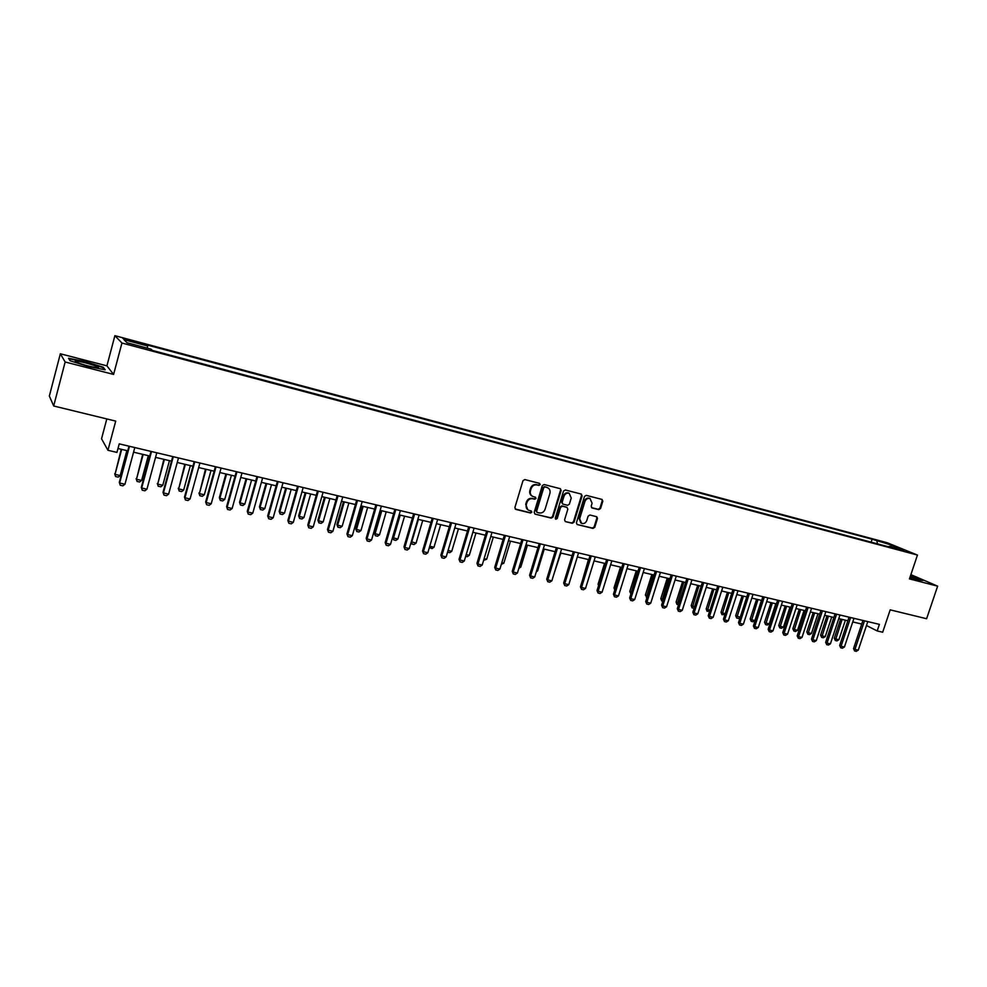 <?xml version="1.0" encoding="UTF-8"?>
<svg xmlns="http://www.w3.org/2000/svg" width="987" height="987" viewBox="0 0 987 987"><rect width="100%" height="100%" fill="white"/><g stroke="black" fill="none" stroke-linecap="round" stroke-linejoin="round"><path stroke-width="1.48" d="M540.185 484.642L539.531 483.346L524.813 479.571L522.974 480.706L514.881 507.552L515.831 509.391L530.55 513.018L531.82 512.216L531.29 510.982L528.748 510.304C526.515 509.193 525.701 507.293 526.293 504.628L526.959 502.408C528.107 499.595 530.056 498.373 532.82 498.768L534.72 499.237L536.003 498.447L535.447 497.201L532.98 496.535C530.71 495.425 529.871 493.512 530.463 490.81L531.142 488.577C532.289 485.764 534.238 484.543 537.002 484.95L538.902 485.431L540.185 484.642M532.116 496.079C530.044 494.894 529.303 493.031 529.883 490.477L530.562 488.257C531.709 485.431 533.659 484.222 536.422 484.629L538.31 485.11L539.593 484.321L539.408 483.322M515.202 509.021L529.97 512.672L531.253 511.871L531.092 510.921M527.86 509.823L525.713 504.295L526.392 502.062C527.527 499.249 529.476 498.04 532.24 498.423L534.14 498.904L535.41 498.114L535.25 497.14M880.54 541.234L887.288 543.664L880.54 541.234M598.776 509.65L600.552 508.527L602.81 501.186L602.058 499.434L586.253 495.363L584.464 496.486L576.396 522.765L577.136 524.504L592.99 528.415L594.754 527.305L597.48 518.459L596.74 516.732L589.918 515.004L588.141 516.127L586.784 520.519C585.71 523.024 583.996 523.974 581.627 523.394L579.653 518.743L584.958 501.458C586.007 498.99 587.697 498.028 590.053 498.558L592.089 503.271L591.201 506.158L591.953 507.91L598.776 509.65L598.147 509.304L599.923 508.194L602.181 500.865L601.848 499.373M65.154 361.995L113.604 374.431L106.917 365.844L60.343 353.778L65.154 361.995L53.68 405.99L115.713 421.104L107.941 450.294L116.947 452.404L119.23 443.866L879.392 624.364L877.196 630.94L882.674 632.235L890.188 609.855L926.608 618.738L937.65 586.155L910.878 574.631M113.604 374.431L121.932 343.032L917.454 555.064L909.446 578.9L937.65 586.155M561.147 490.502L560.357 488.713L544.108 484.531L542.282 485.666L534.201 512.327L534.954 514.091L551.264 518.126L553.065 516.991L561.147 490.502L560.197 488.664M565.329 489.984L581.355 494.105L582.12 495.881L574.052 522.185L572.275 523.307L565.317 521.58L564.576 519.841L567.846 509.156L566.945 507.343L562.417 506.208L560.616 507.33L557.211 518.496L555.841 519.248L555.311 518.027L563.515 491.107L565.329 489.984M53.68 405.99L49.35 396.034L60.343 353.778M128.668 340.614L137.033 342.612L127.434 339.405L122.894 338.43L128.668 340.614M121.932 343.032L114.887 335.666L887.091 542.702L917.454 555.064M871.139 542.147L872.113 539.223L146.286 344.759L147.606 345.981L123.955 339.651L127.002 342.736L151.036 349.151L152.405 350.434L894.382 548.353L889.386 546.304L888.707 546.835M872.113 539.223L891.471 545.083L904.067 550.228L889.386 546.304M106.806 418.932L101.538 438.771L107.941 450.294M106.917 365.844L114.887 335.666M866.487 625.524L877.196 630.94M117.996 448.505L127.755 450.812M133.566 452.182L149.765 456.006M155.539 457.363L171.491 461.139M177.241 462.496L192.946 466.197M198.671 467.554L214.142 471.194M219.842 472.539L235.066 476.141M240.742 477.474L255.744 481.014M261.382 482.347L276.163 485.838M281.788 487.171L296.334 490.601M301.936 491.921L316.259 495.301M321.836 496.621L335.95 499.953M341.502 501.26L355.419 504.542M360.946 505.85L374.641 509.082M380.143 510.378L393.64 513.573M399.118 514.856L412.43 518.002M417.883 519.285L430.986 522.382M436.414 523.665L449.332 526.713M454.748 527.983L467.468 530.994M472.859 532.264L485.407 535.225M490.761 536.496L503.136 539.408M508.465 540.666L520.655 543.541M525.972 544.799L537.989 547.637M543.282 548.883L555.126 551.684M560.394 552.93L572.065 555.681M577.321 556.927L588.832 559.641M594.063 560.875L605.401 563.552M610.608 564.774L621.798 567.414M626.992 568.648L638.021 571.251M643.179 572.472L654.06 575.039M659.205 576.248L669.926 578.777M675.046 579.986L685.632 582.49M690.727 583.687L701.165 586.155M706.236 587.351L716.525 589.782M721.596 590.979L731.737 593.372M736.771 594.556L746.789 596.925M751.81 598.11L761.68 600.429M766.677 601.614L776.411 603.908M781.396 605.093L790.994 607.35M795.954 608.523L805.429 610.768M810.376 611.928L819.728 614.136M824.651 615.296L833.867 617.48M838.765 618.627L847.87 620.774M852.756 621.933L861.725 624.055M147.606 345.981L147.334 348.164M877.505 543.849L876.912 541.197M891.471 545.083L890.669 546.65M88.583 366.584L105.177 369.804L103.24 367.226L85.116 361.526L68.522 358.269L70.052 360.748L88.583 366.584M909.903 577.531L917.293 579.838L922.919 580.479L910.582 575.532M103.03 367.991L103.24 367.226M535.127 514.141L550.672 517.78L552.473 516.645L560.542 490.169M544.984 486.998L543.714 487.788L536.62 511.18L537.15 512.413L539.26 512.944C541.999 513.314 543.936 512.105 545.071 509.304L549.919 493.364C550.524 490.65 549.673 488.738 547.39 487.627L544.392 486.665L543.121 487.467L543.714 487.788M536.903 512.265L536.04 510.834L543.121 487.467M547.612 487.726L546.971 487.504M544.392 486.665L546.379 487.183M565.477 521.63L571.658 522.95L573.447 521.827L581.503 495.548L581.158 494.055M566.797 507.232L561.813 505.862L560.011 506.997L556.606 518.138L557.211 518.496M555.447 518.952L556.606 518.138M571.239 498.04L569.166 493.29C566.785 492.735 565.07 493.71 564.009 496.202L562.134 502.334L562.898 504.11L567.574 505.295L569.376 504.172L571.239 498.04M569.265 493.327L568.561 492.969C566.18 492.414 564.465 493.377 563.404 495.869L564.009 496.202M562.59 503.925L561.541 502.001L563.404 495.869M591.521 507.626L598.147 509.304M590.115 498.595L589.424 498.238C587.08 497.695 585.377 498.657 584.341 501.125L584.958 501.458M580.887 522.999L579.036 518.397L584.341 501.125M577.296 524.553L592.36 528.07L594.137 526.947L596.851 518.113L596.555 516.67M121.228 449.27L115.01 474.365L120.192 475.549L126.867 450.603M120.192 475.549L118.193 477.128L115.602 476.536L114.689 473.76M121.685 449.381L115.01 474.365L115.602 476.536M134.8 447.555L124.967 484.222L122.906 485.838L120.241 485.246L119.304 482.384L129.001 446.186M124.967 484.222L119.649 483.025L129.482 446.297M120.241 485.246L119.304 482.384M142.683 454.328L136.49 479.275L141.61 480.435L148.297 455.661M141.61 480.435L139.611 482.001L137.057 481.422L136.132 478.658M143.177 454.452L136.49 479.275L137.057 481.422M163.867 459.337L157.71 484.123L162.769 485.271L169.456 460.658M162.769 485.271L160.77 486.825L158.241 486.258L157.315 483.507M164.397 459.461L157.71 484.123L158.241 486.258M184.791 464.272L178.672 488.91L183.668 490.045L190.355 465.58M183.668 490.045L181.67 491.588L179.178 491.02L178.24 488.281M185.359 464.408L178.672 488.91L179.178 491.02M156.785 452.774L146.94 489.194L144.879 490.798L142.251 490.206L141.301 487.368L150.999 451.404M146.94 489.194L141.684 488.01L151.529 451.528M142.251 490.206L141.301 487.368M178.487 457.931L168.629 494.105L166.569 495.696L163.99 495.116L163.028 492.279L172.737 456.562M168.629 494.105L163.447 492.932L173.293 456.697M163.99 495.116L163.028 492.279M199.917 463.014L190.059 498.953L187.999 500.532L185.445 499.953L184.483 497.14L194.192 461.657M190.059 498.953L184.939 497.793L194.797 461.805M185.445 499.953L184.483 497.14M205.469 469.158L199.386 493.636L204.321 494.771L211.008 470.466M204.321 494.771L202.323 496.301L199.855 495.733L198.918 493.007M206.073 469.294L199.386 493.636L199.855 495.733M221.076 468.048L211.23 503.74L209.17 505.307L206.641 504.739L205.666 501.939L215.376 466.691M211.23 503.74L206.172 502.605L216.017 466.839M206.641 504.739L205.666 501.939M96.356 366.239C87.621 363.142 80.576 361.402 75.222 361.032L76.998 362.476C84.277 365.141 91.014 366.893 97.232 367.719C99.169 367.806 98.873 367.312 96.356 366.239M70.25 360.81L69.004 358.787L85.079 361.945L102.636 367.472L104.264 369.619M909.928 577.457L916.38 579.024L910.359 576.161M910.483 575.816L921.821 580.344M225.887 473.97L219.336 497.682L219.842 498.312L224.728 499.422L231.414 475.278M224.728 499.422L222.717 500.94L220.286 500.384L219.336 497.682M226.541 474.13L219.842 498.312L220.286 500.384M246.071 478.732L239.52 502.297L240.063 502.926L244.875 504.024L251.574 480.04M244.875 504.024L242.876 505.541L240.47 504.986L239.52 502.297M246.75 478.892L240.063 502.926L240.47 504.986M266.021 483.445L259.458 506.849L260.037 507.491L264.8 508.576L271.487 484.74M264.8 508.576L262.801 510.069L260.42 509.539L259.458 506.849M266.737 483.618L260.037 507.491L260.42 509.539M285.724 488.096L279.173 511.352L279.777 512.006L284.49 513.08L291.177 489.379M284.49 513.08L282.479 514.56L280.135 514.03L279.173 511.352M286.477 488.269L279.777 512.006L280.135 514.03M305.205 492.698L298.654 515.806L299.295 516.46L303.947 517.521L310.634 493.969M303.947 517.521L301.936 518.989L299.616 518.459L298.654 515.806M305.982 492.871L299.295 516.46L299.616 518.459M241.988 473.007L232.13 508.478L230.07 510.02L227.578 509.465L226.603 506.676L236.312 471.663M232.13 508.478L227.133 507.343L236.991 471.823M227.578 509.465L226.603 506.676M262.628 477.905L252.771 513.141L250.71 514.683L248.255 514.128L247.268 511.352L256.978 476.573M252.771 513.141L247.848 512.031L257.693 476.746M248.255 514.128L247.268 511.352M283.022 482.754L273.177 517.756L271.117 519.285L268.674 518.743L267.687 515.979L277.396 481.422M273.177 517.756L268.304 516.657L278.149 481.594M268.674 518.743L267.687 515.979M303.169 487.541L293.324 522.32L291.264 523.838L288.858 523.295L287.871 520.544L297.58 486.209M293.324 522.32L288.512 521.222L298.358 486.394M288.858 523.295L287.871 520.544M323.082 492.266L313.237 526.824L311.176 528.329L308.795 527.786L307.796 525.059L317.506 490.946M313.237 526.824L308.475 525.75L318.32 491.131M308.795 527.786L307.796 525.059M324.452 497.238L317.9 520.211L318.579 520.865L323.168 521.913L329.855 498.509M323.168 521.913L321.17 523.369L318.875 522.851L317.9 520.211M325.266 497.423L318.579 520.865L318.875 522.851M342.748 496.93L332.903 531.277L330.842 532.77L328.498 532.24L327.487 529.525L337.196 495.622M332.903 531.277L328.202 530.204L338.047 495.819M328.498 532.24L327.487 529.525M343.476 501.729L336.925 524.553L337.64 525.22L342.181 526.256L348.867 503M342.181 526.256L340.182 527.7L337.912 527.194L336.925 524.553M344.315 501.927L337.64 525.22L337.912 527.194M362.18 501.544L352.334 535.67L350.286 537.15L347.955 536.632L346.955 533.93L356.652 500.236M352.334 535.67L347.695 534.621L357.541 500.446M347.955 536.632L346.955 533.93M362.291 506.171L355.739 528.859L356.48 529.525L360.971 530.55L367.645 507.429M360.971 530.55L358.96 531.981L356.726 531.475L355.739 528.859M363.154 506.368L356.48 529.525L356.726 531.475M381.389 506.109L371.544 540.012L369.483 541.481L367.201 540.962L366.189 538.285L375.887 504.801M371.544 540.012L366.954 538.976L376.8 505.023M367.201 540.962L366.189 538.285M380.883 510.55L374.332 533.103L375.097 533.77L379.539 534.794L386.213 511.821M379.539 534.794L377.54 536.212L375.319 535.719L374.332 533.103M381.784 510.772L375.097 533.77L375.319 535.719M400.364 510.612L390.531 544.306L388.471 545.774L386.201 545.256L385.189 542.579L394.886 509.317M390.531 544.306L385.991 543.282L395.824 509.539M386.201 545.256L385.189 542.579M399.266 514.893L392.715 537.31L393.517 537.977L397.897 538.988L404.571 516.152M397.897 538.988L395.898 540.407L393.714 539.901L392.715 537.31M400.191 515.115L393.517 537.977L393.714 539.901M419.117 515.066L409.284 548.55L407.236 550.006L404.991 549.5L403.979 546.835L413.664 513.771M409.284 548.55L404.806 547.538L414.639 514.005M404.991 549.5L403.979 546.835M411.283 541.777L416.058 543.134L422.732 520.433M416.058 543.134L414.059 544.54L411.887 544.047L411.16 542.208M418.389 519.409L411.715 542.134L411.887 544.047M437.66 519.47L427.827 552.745L425.779 554.188L423.571 553.682L422.547 551.042L432.232 518.175M427.827 552.745L423.398 551.745L433.231 518.422M423.571 553.682L422.547 551.042M429.752 546.255L434.009 547.23L440.671 524.665M434.009 547.23L432.01 548.624L429.456 547.254M429.727 546.354L429.863 548.143M448.073 550.45L451.75 551.289L458.424 528.859M451.75 551.289L449.764 552.671L447.58 552.14M466.197 554.583L469.306 555.299L475.968 533.005M469.306 555.299L467.32 556.668L465.679 556.298M484.111 558.679L486.665 559.259L493.315 537.088M486.665 559.259L483.593 560.382M501.815 562.726L503.826 563.182L510.476 541.147M503.826 563.182L501.31 564.416M519.322 566.723L520.815 567.056L527.453 545.157M520.815 567.056L518.817 568.413M536.644 570.671L537.607 570.893L544.244 549.117M537.607 570.893L536.311 571.769M553.756 574.582L560.85 553.028M588.462 559.555L582.293 580.788M604.55 563.355L598.073 584.255L598.825 584.748M598.566 585.599L598.073 584.255M620.478 567.106L614 587.894L615.185 588.622M621.724 567.402L615.098 588.918M614.765 589.979L614 587.894M630.903 593.952L629.768 591.497L631.409 592.323M636.245 570.831L629.768 591.497M637.503 571.128L630.804 593.927M646.954 597.604L645.375 595.062L647.46 595.988M651.839 574.508L645.375 595.062M653.11 574.816L646.411 597.48M662.832 601.219L661.66 600.873L660.809 598.591L663.338 599.615M667.274 578.148L660.809 598.591M668.569 578.456L661.858 600.997M678.538 604.797L676.934 604.365L676.095 602.082L679.044 603.205M682.548 581.762L676.095 602.082M683.855 582.071L677.131 604.476M694.083 608.325L692.06 607.807L691.221 605.537L694.589 606.758M697.661 585.328L691.221 605.537M698.993 585.636L692.257 607.93M709.616 611.36L707.025 611.212L706.186 608.967L709.961 610.262M712.614 588.857L706.186 608.967M713.971 589.177L707.223 611.335M455.982 523.826L446.161 556.902L444.113 558.321L441.917 557.828L440.893 555.2L450.578 522.542M446.161 556.902L441.781 555.903L451.602 522.777M441.917 557.828L440.893 555.2M474.093 528.119L464.285 560.998L462.237 562.417L460.065 561.924L459.041 559.308L468.714 526.848M464.285 560.998L459.954 560.011L469.763 527.095M460.065 561.924L459.041 559.308M492.007 532.375L482.199 565.045L480.151 566.452L478.004 565.97L477.918 564.083L476.968 563.367L486.64 531.105M482.199 565.045L477.918 564.083L487.726 531.364M478.004 565.97L476.968 563.367M509.699 536.583L499.903 569.055L497.855 570.449L495.745 569.98L495.671 568.105L494.709 567.377L504.369 535.312M499.903 569.055L495.671 568.105L505.48 535.571M495.745 569.98L494.709 567.377M527.206 540.728L517.422 573.015L515.374 574.409L513.277 573.928L513.24 572.078L512.241 571.35L521.889 539.47M517.422 573.015L513.24 572.078L523.024 539.741M513.277 573.928L512.241 571.35M544.516 544.849L534.732 576.939L532.696 578.308L530.624 577.851L530.599 576.001L529.575 575.273L539.223 543.59M534.732 576.939L530.599 576.001L540.382 543.862M530.624 577.851L529.575 575.273M561.628 548.908L551.856 580.812L549.821 582.182L547.773 581.713L547.76 579.887L546.724 579.159L556.36 547.649M551.856 580.812L547.76 579.887L557.544 547.933M547.773 581.713L546.724 579.159M578.555 552.93L568.783 584.637L566.748 585.994L564.724 585.538L564.737 583.724L563.676 582.996L573.299 551.684M568.783 584.637L564.737 583.724L574.508 551.967M564.724 585.538L563.676 582.996M595.284 556.902L585.538 588.425L583.502 589.782L581.503 589.325L581.528 587.524L580.442 586.796L590.053 555.656M585.538 588.425L581.528 587.524L591.287 555.952M581.503 589.325L580.442 586.796M611.841 560.826L602.095 592.175L600.059 593.52L598.085 593.064L598.134 591.287L597.024 590.547L606.635 559.592M602.095 592.175L598.134 591.287L607.881 559.888M598.085 593.064L597.024 590.547M628.213 564.712L618.479 595.889L616.443 597.209L614.494 596.765L614.568 595.001L613.433 594.26L623.031 563.491M618.479 595.889L614.568 595.001L624.302 563.787M614.494 596.765L613.433 594.26M644.412 568.561L634.69 599.553L632.655 600.873L630.718 600.429L630.816 598.677L629.657 597.937L639.243 567.34M634.69 599.553L630.816 598.677L640.538 567.648M630.718 600.429L629.657 597.937M660.426 572.361L650.717 603.18L648.681 604.488L646.769 604.056L646.88 602.304L645.708 601.564L655.282 571.14M650.717 603.18L646.88 602.304L656.602 571.461M646.769 604.056L645.708 601.564M676.268 576.124L666.57 606.771L664.547 608.066L662.647 607.634L662.783 605.907L661.586 605.167L671.148 574.915M666.57 606.771L662.783 605.907L672.48 575.224M662.647 607.634L661.586 605.167M691.949 579.85L682.264 610.311L680.24 611.607L678.365 611.187L678.513 609.46L677.292 608.72L686.853 578.641M682.264 610.311L678.513 609.46L688.198 578.962M678.365 611.187L677.292 608.72M707.457 583.539L697.784 613.828L695.761 615.111L693.91 614.691L694.071 612.989L692.837 612.236L702.374 582.33M697.784 613.828L694.071 612.989L703.756 582.651M693.91 614.691L692.837 612.236M722.805 587.179L713.145 617.307L711.121 618.578L709.295 618.158L709.468 616.468L708.222 615.715L717.746 585.97M713.145 617.307L709.468 616.468L719.141 586.303M709.295 618.158L708.222 615.715M737.992 590.781L728.344 620.737L726.321 622.007L724.507 621.6L724.705 619.922L723.434 619.17L732.946 589.584M728.344 620.737L724.705 619.922L734.365 589.918M724.507 621.6L723.434 619.17M724.976 614.383L722.04 614.716L721.003 612.347L725.174 613.741M727.419 592.348L721.003 612.347M728.788 592.669L722.04 614.716M753.019 594.347L743.384 624.142L741.373 625.4L739.571 624.993L739.781 623.328L738.498 622.575L747.998 593.162M743.384 624.142L739.781 623.328L749.429 593.495M739.571 624.993L738.498 622.575M740.176 617.368L738.461 618.454L736.709 618.047L735.66 615.703L740.238 617.183M742.076 595.815L735.66 615.703M743.458 596.136L736.709 618.047M767.886 597.888L758.263 627.51L756.252 628.756L754.475 628.361L754.71 626.708L753.402 625.955L762.889 596.691M758.263 627.51L754.71 626.708L764.333 597.036M754.475 628.361L753.402 625.955M756.585 599.232L750.182 619.022L751.44 619.75L754.907 620.539L761.446 600.38M754.907 620.539L752.958 621.761L751.23 621.366L750.182 619.022M757.979 599.565L751.23 621.366M782.605 601.379L772.994 630.841L770.983 632.087L769.231 631.692L769.465 630.051L768.145 629.287L777.62 600.195M772.994 630.841L769.465 630.051L779.088 600.54M769.231 631.692L768.145 629.287M770.946 602.625L764.543 622.303L765.826 623.031L769.268 623.809L775.794 603.76M769.268 623.809L767.306 625.03L765.591 624.635L764.543 622.303M772.365 602.958L765.591 624.635M797.163 604.834L787.564 634.135L785.566 635.369L783.826 634.986L784.085 633.358L782.74 632.593L792.203 603.662M787.564 634.135L784.085 633.358L793.684 604.007M783.826 634.986L782.74 632.593M785.171 605.981L778.768 625.561L780.075 626.289L783.468 627.053L789.995 607.116M783.468 627.053L781.519 628.263L779.829 627.88L778.768 625.561M786.59 606.314L779.829 627.88M811.585 608.251L801.999 637.405L800.001 638.626L798.273 638.244L798.545 636.627L797.188 635.862L806.638 607.079M801.999 637.405L798.545 636.627L808.131 607.437M798.273 638.244L797.188 635.862M799.248 609.3L792.857 628.781L794.177 629.509L797.533 630.274L804.047 610.435M797.533 630.274L795.596 631.47L793.906 631.088L792.857 628.781M800.691 609.645L793.906 631.088M825.848 611.644L816.274 640.637L814.287 641.858L812.572 641.464L812.869 639.86L811.487 639.107L820.925 610.472M816.274 640.637L812.869 639.86L822.442 610.83M812.572 641.464L811.487 639.107M813.177 612.594L806.798 631.964L808.131 632.692L811.462 633.457L817.964 613.717M811.462 633.457L809.525 634.641L807.859 634.259L806.798 631.964M814.633 612.939L807.859 634.259M839.974 615L830.412 643.832L828.426 645.042L826.736 644.659L827.032 643.068L825.65 642.303L835.076 613.84M830.412 643.832L827.032 643.068L836.594 614.198M826.736 644.659L825.65 642.303M826.983 615.851L820.604 635.122L821.949 635.85L825.255 636.603L831.745 616.974M825.255 636.603L823.318 637.787L821.665 637.405L820.604 635.122M828.451 616.196L821.665 637.405M853.952 618.318L844.416 647.003L842.417 648.2L840.751 647.83L841.06 646.238L839.666 645.486L849.067 617.159M844.416 647.003L841.06 646.238L850.609 617.529M840.751 647.83L839.666 645.486M840.64 619.071L834.286 638.244L835.644 638.971L838.901 639.724L845.39 620.194M838.901 639.724L836.964 640.896L835.335 640.526L834.286 638.244M842.133 619.429L835.335 640.526M867.795 621.6L858.271 650.137L856.272 651.334L854.619 650.951L854.952 649.384L853.533 648.619L862.934 620.453M858.271 650.137L854.952 649.384L864.489 620.823M854.619 650.951L853.533 648.619M127.224 340.219L127.434 339.405M131.049 341.255L131.271 340.429M581.503 495.548L582.12 495.881M571.658 522.95L572.275 523.307M579.036 518.397L579.653 518.743M596.851 518.113L597.48 518.459M594.137 526.947L594.754 527.305M592.36 528.07L592.99 528.415M602.181 500.865L602.81 501.186M599.923 508.194L600.552 508.527M589.424 498.238L590.053 498.558M76.418 362.217L75.222 361.032"/></g></svg>
